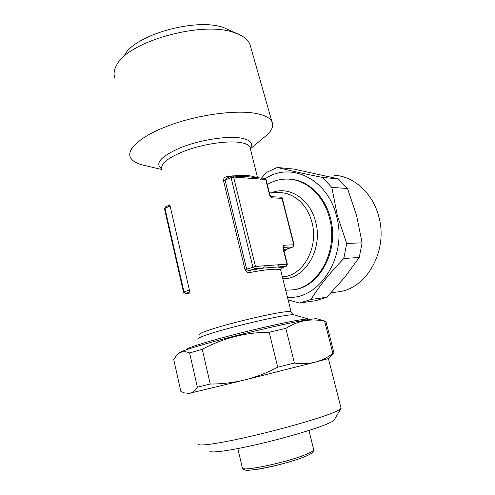 <?xml version="1.0" encoding="UTF-8"?>
<svg xmlns="http://www.w3.org/2000/svg" width="495" height="495" viewBox="0 0 495 495"><rect width="100%" height="100%" fill="white"/><g stroke="black" fill="none" stroke-linecap="round" stroke-linejoin="round"><path stroke-width="0.74" d="M336.278 292.106L338.896 291.759C367.271 288.325 388.674 249.622 378.576 215.87C372.438 192.697 353.579 176.158 334.15 175.242M287.459 297.26C319.56 300.304 348.134 255.754 336.34 215.486C327.22 178.447 290.293 161.531 265.444 178.633M331.836 187.413L337.274 215.232L346.698 243.447L362.105 242.828L356.586 215.529L347.509 188.49L331.836 187.413L322.418 177.445L338.246 178.806L293.783 169.055L277.336 167.465C288.962 170.385 303.992 173.708 322.418 177.445M277.336 167.465L266.409 172.439L259.795 180.118M114.846 77.864C113.46 74.145 113.974 70.061 116.387 65.606C126.473 42.044 201.471 20.604 233.702 32.478L239.797 34.836C244.982 37.397 248.348 40.516 249.895 44.191L250.705 47.044M143.983 165.311L143.284 165.144C136.36 163.461 132.041 160.807 130.327 157.187C126.349 148.698 142.387 134.943 171.375 124.647C200.289 114.326 236.734 109.748 256.082 113.454C264.856 115.156 270.165 117.965 271.996 121.863C273.574 125.52 272.281 129.572 268.129 134.015L260.488 140.413M124.381 55.632C133.464 35.244 195.865 17.387 223.548 27.553L239.438 34.669M186.782 349.513C185.984 348.406 202.022 343.122 227.044 336.495C252.023 329.874 281.698 323.08 296.951 320.432C303.577 319.281 307.531 318.836 308.806 319.089L309.097 319.188M285.702 290.231L292.805 289.86C318.891 287.106 338.735 250.111 329.429 217.769C323.761 195.469 306.213 179.629 288.294 179.097C280.857 178.813 273.859 180.626 267.312 184.536M280.523 269.342L280.492 270.016L281.779 267.851L286.166 266.335L263.464 268.08L264.417 265.784L286.982 264.151L283.097 248.676C282.701 246.59 283.128 245.421 284.365 245.167L293.776 244.802L281.971 198.316L272.46 197.901C271.105 197.641 270.103 196.496 269.459 194.455L265.685 179.431L257.252 178.806L256.02 177.618L264.46 178.262L266.075 179.617M288.276 248.212L285.999 250.241L283.864 250.346M289.878 179.202C307.568 180.062 324.739 195.791 330.338 217.781C339.632 250.068 319.813 286.995 293.739 289.748L292.093 289.959M209.8 451.23C210.814 453.197 228.473 450.926 254.028 445.166C279.545 439.424 308.701 431.089 323.278 425.496C329.187 423.219 332.782 421.474 334.057 420.249L334.552 419.395M198.631 444.337C199.343 446.341 219.279 443.501 248.781 436.757C278.233 430.031 312.011 420.54 328.562 414.464C335.282 412.001 339.316 410.151 340.665 408.926L340.975 407.812M189.61 352.954C184.041 350.578 179.506 351.654 176.003 356.177L173.764 359.63L180.824 391.31L184.022 392.851L189.672 393.37C192.462 392.69 195.03 390.648 197.375 387.232L189.61 352.954L202.263 349.291L210.233 384.033C221.89 384.04 233.411 382.666 244.802 379.925C256.175 377.023 267.151 372.785 277.726 367.216L269.181 332.213L285.832 328.408L294.414 363.045C301.913 364.06 308.899 363.757 315.365 362.13L328.34 358.597M179.153 353.22C178.12 352.075 196.169 346.172 224.705 338.636C253.18 331.106 286.989 323.353 304.035 320.352C311.374 319.065 315.717 318.557 317.078 318.829L317.307 318.898M187.333 393.828L244.802 379.925L315.365 362.13C321.849 360.341 327.69 357.44 332.887 353.411L324.633 321.212C318.081 319.782 311.51 319.603 304.908 320.673C298.398 321.874 292.044 324.454 285.832 328.408M324.633 321.212L326.013 321.595M332.887 353.411L334.1 353.096M277.726 367.216L294.414 363.045M197.375 387.232L210.233 384.033M269.181 332.213C245.452 332.43 223.152 338.116 202.263 349.291M280.492 270.016C279.397 269.212 276.161 269.014 270.79 269.422C265.301 269.868 258.378 270.895 250.006 272.516C247.679 272.856 246.027 271.916 245.062 269.707L223.53 180.817C223.394 178.528 224.452 177.161 226.71 176.709L231.085 176.158M183.509 292.174L164.501 208.853L164.94 208.432L183.992 291.914L185.613 293.479L189.393 292.124L189.381 289.965L170.113 206.019L169.5 204.998L165.497 206.873L164.94 208.432L170.305 205.92M283.604 249.313L287.063 249.127L292.997 246.949L283.406 247.376M231.394 176.01L226.902 178.113L225.107 180.347L246.677 269.261C247.5 270.406 248.657 270.759 250.142 270.326L263.464 268.08L254.498 268.76L252.865 267.028L231.035 177.581L231.512 175.96L241.461 176.505L242.705 177.724L233.59 177.043L255.457 266.434L264.417 265.784M227.323 177.922L226.71 176.709M241.461 176.505L249.208 176.857M250.006 272.516L250.142 270.326L254.498 268.76L255.457 266.434L245.062 269.707M190.123 292.285L189.393 292.124L190.08 292.093M282.336 198.464L280.696 197.14L282.323 198.427L285.522 211.025L285.176 210.926M285.522 211.025L290.868 232.081L290.528 232.006M287.347 264.212L286.982 264.151L286.048 266.36L281.779 267.851L277.763 266.991L278.704 264.751M347.509 188.49L338.246 178.806M326.867 297.235L315.804 300.669L299.32 303.058L310.953 299.475L326.867 297.235L344.631 277.466L359.252 257.443L343.808 258.514L346.698 243.447M359.252 257.443L362.105 242.828M299.32 303.058L288.09 299.797M343.808 258.514C329.967 272.819 319.015 286.475 310.953 299.475M272.683 192.295C289.649 186.015 310.08 199.151 315.544 221.531C323.39 248.843 304.969 279.57 282.843 278.778M282.373 276.891L283.61 276.761C303.639 275.121 318.898 246.863 311.881 222.15C307.593 204.967 294.024 192.759 280.189 192.697L269.218 192.11M199.807 334.484C198.885 333.729 203.655 331.712 214.118 328.433C232.514 322.672 266.329 314.616 281.426 312.351C287.18 311.466 290.392 311.262 291.072 311.726L291.159 312.048M294.049 314.882L293.838 314.826C292.663 314.579 289.445 314.882 284.173 315.73C268.401 318.205 232.786 326.725 213.463 332.677C203.389 335.777 198.347 337.763 198.334 338.636M161.735 168.863C154.496 163.573 160.609 156.569 180.081 147.863C198.947 140.184 225.788 135.828 240.05 137.913C250.192 139.609 253.607 143.092 250.309 148.37M250.328 148.618L249.987 147.238C248.837 144.831 245.285 143.203 239.32 142.368C226.927 140.679 204.701 143.884 187.129 150.078C168.671 157.088 160.25 163.461 161.877 169.203M233.572 175.904C238.992 175.416 243.658 175.317 247.556 175.62C251.423 175.935 254.269 176.604 256.101 177.625M237.86 448.575L242.278 467.62C238.807 472.583 288.078 462.373 306.826 454.057C311.2 452.189 313.502 450.772 313.731 449.8L313.62 449.336M244.598 468.771C239.704 474.049 287.484 464.366 305.811 456.18M189.573 289.891L183.509 292.199L185.433 293.529L190.284 292.99M293.065 246.925L294.117 244.858L293.776 244.802L292.854 246.974L286.902 249.158L285.999 250.241M223.53 180.817L231.035 177.581L233.59 177.043L232.341 175.812M283.4 247.389L284.365 245.167M286.24 266.31L287.341 264.188L283.456 248.731L283.097 248.676M257.252 178.806L242.705 177.724M272.46 197.901L271.173 196.707L280.696 197.14M269.459 194.455L269.843 194.622M283.462 248.756L283.288 247.401M249.895 44.191L271.996 121.863M280.591 269.763L291.072 311.726C292.644 314.282 293.566 315.315 293.838 314.826L308.806 319.089M250.39 148.859L268.129 134.015M250.229 148.222L250.322 146.978L249.987 147.238L257.604 177.736M293.739 289.748L292.805 289.86M308.942 430.44L313.731 449.8L313.038 452.015C312.642 452.418 312.407 453.272 306.127 456.087C295.459 460.684 272.85 466.853 258.13 469.18C250.278 470.646 243.194 470.108 243.701 469.619L242.395 468.14M334.057 420.249L340.665 408.926M341.117 408.356L328.426 358.634M317.078 318.829L325.642 321.267M334.038 353.114L325.883 321.335M328.241 358.696L333.884 353.158M161.958 169.562L143.284 165.144M280.585 269.75L281.711 267.894M170.008 204.639L169.55 204.98M290.868 232.081L294.117 244.858M271.173 196.707L269.837 194.578L266.062 179.574L264.46 178.262M256.02 177.618L249.164 176.851M165.373 206.935L164.488 208.803M185.433 293.529L190.29 293.015M315.804 300.669L299.735 302.983M338.896 291.759L331.124 292.793"/></g></svg>
